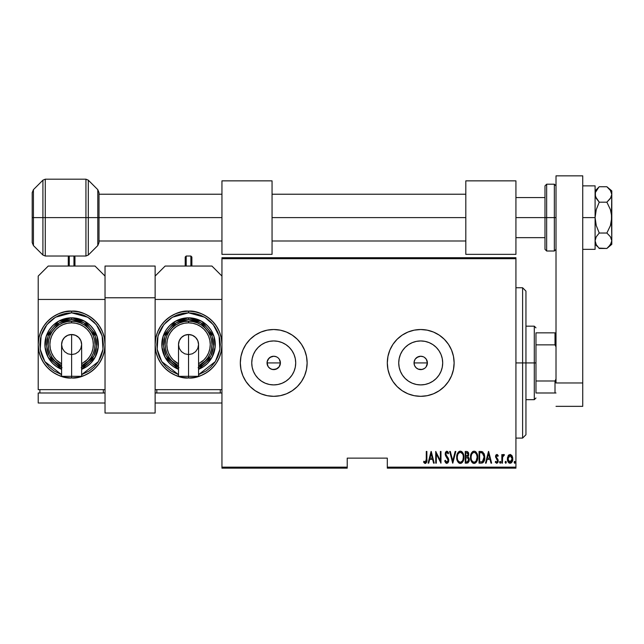<?xml version="1.0" encoding="UTF-8"?>
<svg xmlns="http://www.w3.org/2000/svg" width="644" height="644" viewBox="0 0 644 644"><rect width="100%" height="100%" fill="white"/><g stroke="black" fill="none" stroke-linecap="round" stroke-linejoin="round"><path stroke-width="0.97" d="M270.013 368.481L269.007 367.644L271.172 369.093L273.724 369.608L277.443 368.481L279.279 366.637L276.284 369.093L272.428 369.479L270.013 368.481L268.17 366.637L267.043 362.926L267.558 360.358L267.043 362.926A6.682 6.682 0 0 1 273.724 356.245A6.682 6.682 0 0 1 280.406 362.926L279.287 359.207L280.406 362.926L279.118 366.871M270.021 357.364L273.724 356.245L276.292 356.752L273.732 356.245L271.172 356.752L268.403 358.893M278.458 358.201L279.287 359.207M424.517 368.416L422.021 369.479L418.157 369.093L415.992 367.652L414.543 365.486L414.036 362.926L414.543 360.358L414.036 362.926A6.682 6.682 0 0 1 420.717 356.245A6.682 6.682 0 0 1 427.399 362.926L426.272 359.207L427.399 362.926L426.111 366.871M414.164 361.622L415.163 359.207L417.006 357.364L420.717 356.245L423.269 356.752L420.717 356.245L418.157 356.752L415.388 358.893M424.428 357.364L426.272 359.215L424.597 357.484M399.159 358.636L398.733 362.926A21.985 21.985 0 0 1 420.717 340.942A21.985 21.985 0 0 1 442.694 362.926L442.275 367.209L441.027 371.338L438.991 375.138L436.262 378.463L432.929 381.2L429.129 383.228L425.008 384.484L420.717 384.903L416.426 384.484L412.305 383.228L408.505 381.2L405.173 378.463L402.436 375.138L400.407 371.338L399.159 367.209L398.733 362.926L399.159 358.636L400.407 354.514L402.436 350.714L405.173 347.382L408.505 344.645L412.305 342.616L416.426 341.36L420.717 340.942L425.008 341.36L429.129 342.616L432.929 344.645L436.262 347.382L438.991 350.714L441.027 354.514L442.275 358.636L442.694 362.926A21.985 21.985 0 0 1 420.717 384.903A21.985 21.985 0 0 1 398.733 362.926L399.159 367.209M252.166 358.636L251.748 362.926A21.985 21.985 0 0 1 273.724 340.942A21.985 21.985 0 0 1 295.709 362.926L295.29 367.209L294.034 371.338L292.006 375.138L289.269 378.463L285.944 381.2L282.136 383.228L278.015 384.484L273.724 384.903L269.442 384.484L265.32 383.228L261.512 381.2L258.188 378.463L255.451 375.138L253.422 371.338L252.166 367.209L251.748 362.926L252.166 358.636L253.422 354.514L255.451 350.714L258.188 347.382L261.512 344.645L265.32 342.616L269.442 341.36L273.724 340.942L278.015 341.36L282.136 342.616L285.944 344.645L289.269 347.382L292.006 350.714L294.034 354.514L295.29 358.636L295.709 362.926A21.985 21.985 0 0 1 273.724 384.903A21.985 21.985 0 0 1 251.748 362.926L252.166 367.209M307.132 362.902A33.407 33.407 0 0 0 306.496 356.43L304.588 350.135L301.505 344.363L297.351 339.299L292.287 335.146L286.516 332.062A33.407 33.407 0 0 0 280.269 330.163L273.724 329.519L267.212 330.155L260.941 332.062A33.407 33.407 0 0 0 240.325 362.926A33.407 33.407 0 0 1 273.724 329.519A33.407 33.407 0 0 1 307.132 362.926L306.496 356.406M306.488 356.382A33.407 33.407 0 0 0 286.54 332.071M280.221 330.155A33.407 33.407 0 0 0 273.748 329.519M273.708 329.519A33.407 33.407 0 0 0 267.228 330.155M267.188 330.163A33.407 33.407 0 0 0 260.965 332.046M454.125 362.902A33.407 33.407 0 0 0 453.489 356.43L451.581 350.135L448.49 344.363L444.336 339.299L439.272 335.146L433.501 332.062A33.407 33.407 0 0 0 427.254 330.163M453.473 356.382A33.407 33.407 0 0 0 433.525 332.071M433.501 332.062L427.23 330.155A33.407 33.407 0 0 0 420.733 329.519L414.197 330.155L407.934 332.062L402.154 335.146L397.09 339.299L392.937 344.363L389.853 350.135L387.954 356.406L387.31 362.926A33.407 33.407 0 0 1 420.717 329.519A33.407 33.407 0 0 1 454.125 362.926L453.481 356.406M420.693 329.519A33.407 33.407 0 0 0 414.221 330.155M414.181 330.163A33.407 33.407 0 0 0 407.95 332.046M407.91 332.071A33.407 33.407 0 0 0 387.31 362.926L387.954 369.439L389.853 375.71L392.937 381.481L397.09 386.545L402.154 390.699L407.934 393.79L414.197 395.69L420.717 396.326L427.23 395.69L433.501 393.79L439.272 390.699L444.336 386.545L448.49 381.481L451.581 375.71L453.481 369.439L454.125 362.926A33.407 33.407 0 0 1 420.717 396.326A33.407 33.407 0 0 1 387.31 362.926A33.407 33.407 0 0 0 387.946 369.431M426.892 360.366L427.399 362.926A6.682 6.682 0 0 1 420.717 369.608A6.682 6.682 0 0 1 414.036 362.926L414.543 365.478M420.717 356.245L422.223 356.414M419.421 356.365L419.856 356.293M417.006 357.364L418.318 356.687M415.163 359.207L414.543 360.366M276.292 356.752L277.443 357.372L276.284 356.752M273.724 356.245L275.229 356.414M272.428 356.365L272.871 356.293M267.171 361.622L269.007 358.201L271.349 356.679M387.31 468.156L515.924 468.156L515.924 467.15L387.31 467.15L387.31 458.134L347.221 458.134L347.221 467.15L221.947 467.15L221.947 258.695L515.924 258.695L515.924 467.15L515.924 257.697L221.947 257.697L515.924 257.697L515.924 258.695L221.947 258.695L221.947 257.697L221.947 467.15L347.221 467.15L347.221 458.134L387.31 458.134L387.31 468.156L387.31 467.15L515.924 467.15L515.924 468.156L387.31 468.156M221.947 468.156L347.221 468.156L347.221 467.15L347.221 468.156L221.947 468.156L221.947 467.15L221.947 468.156M508.092 455.863L507.408 459.599L508.784 462.795L511.095 463.004L512.64 460.299L512.391 456.572L510.402 454.471L508.261 455.59L507.383 458.89C507.255 461.136 508.156 462.609 510.08 463.294C512.004 462.601 512.898 461.136 512.777 458.89L512.061 455.855L510.08 454.447L508.092 455.863M502.433 463.141L501.837 463.141L502.433 463.141L502.61 457.055L504.381 454.736L503.302 454.6L502.433 455.855L502.433 454.6L501.837 454.6L501.837 463.141L501.837 454.6L501.837 463.141L502.433 463.141L502.553 457.337L504.381 454.736L503.785 454.447L502.433 455.855L502.433 454.6L501.837 454.6L502.433 454.6M496.878 454.447L495.808 455.284L495.55 457.023L497.458 460.049L497.587 461.321L496.926 462.207L495.647 461.346L495.236 462.134L496.717 463.294L497.707 462.714L498.214 461.225L497.989 459.502L496.146 456.846L496.677 455.533L497.812 456.395L498.239 455.662L497.329 454.584L496.878 454.447L495.534 456.693L497.635 460.871L496.701 462.239L495.647 461.346L495.236 462.134L496.717 463.294L498.239 460.822L496.138 456.644L496.862 455.493L497.812 456.395L498.239 455.662L496.878 454.447M481.197 463.141L482.992 462.65L484.079 461.136L484.707 458.383L484.529 455.139L482.815 451.975L479.047 451.452L479.047 463.141L481.197 463.141C483.845 462.416 485.029 460.516 484.747 457.441L482.654 451.871L479.047 451.452L479.047 463.141L479.047 451.452L480.456 451.452M469.299 460.106L469.049 461.45L467.109 463.141L465.258 463.141L468.148 462.811L469.307 459.824L469.017 458.134L467.93 456.838L468.671 455.01L468.26 452.37L467.246 451.524L465.258 451.452L465.258 463.141L465.258 451.452L465.258 463.141L467.109 463.141L469.307 459.824L467.93 456.838L468.703 454.35C468.808 452.668 468.091 451.702 466.57 451.452L465.258 451.452L466.57 451.452M455.163 451.452L455.815 451.452L452.812 463.141L455.815 451.452L455.163 451.452L452.74 460.887L450.325 451.452L449.665 451.452L452.668 463.141L449.665 451.452L452.668 463.141L455.815 451.452L455.163 451.452L452.74 460.887L450.325 451.452L449.665 451.452L450.325 451.452M436.326 463.141L436.326 453.948L440.971 463.141L440.971 451.452L440.375 451.452L440.375 460.669L435.73 451.452L435.73 463.141L436.326 463.141L435.73 463.141L436.326 463.141L436.326 453.948L440.971 463.141L440.971 451.452L440.375 451.452L440.375 460.669L435.73 451.452L435.73 463.141L435.851 451.452M426.28 459.228L425.853 461.941L425.064 462.191L423.953 461.193L423.583 462.094L425.41 463.43L426.747 461.764L426.883 451.452L426.28 451.452L426.28 459.228L425.306 462.239L423.953 461.193L423.583 462.094L425.265 463.439C426.698 462.625 427.238 461.257 426.883 459.349L426.883 451.452L426.28 451.452L426.256 460.516M286.516 332.062L280.245 330.155M260.941 332.062L255.169 335.146L250.105 339.299L245.952 344.363L242.86 350.135L240.961 356.406L240.325 362.926L240.961 369.439L242.86 375.71L245.952 381.481L250.105 386.545L255.169 390.699L260.941 393.79L267.212 395.69L273.724 396.326L280.245 395.69L286.516 393.79L292.287 390.699L297.351 386.545L301.505 381.481L304.588 375.71L306.496 369.439L307.132 362.926A33.407 33.407 0 0 1 273.724 396.326A33.407 33.407 0 0 1 240.325 362.926A33.407 33.407 0 0 0 240.961 369.431M427.23 330.155L420.717 329.519M428.735 463.141L428.083 463.141L431.078 451.452L428.083 463.141L428.735 463.141L429.693 459.397L432.615 459.397L433.573 463.141L434.225 463.141L431.23 451.452L428.083 463.141L428.735 463.141L429.693 459.397L432.615 459.397L433.573 463.141L434.225 463.141L431.23 451.452L434.225 463.141L433.573 463.141M446.807 463.439L448.071 462.69L448.771 460.275L448.305 458.246L445.881 454.616L446.292 452.499L447.234 452.523L448.055 453.851L448.618 453.126L446.823 451.146L445.511 452.169L445.189 454.334L447.926 459.116L448.071 461.007L446.823 462.239L445.31 460.291L444.722 460.887L445.672 462.859L446.807 463.439L448.771 460.275L445.769 453.827L446.751 452.346L448.055 453.851L448.618 453.126L446.823 451.146L445.173 453.875L445.551 455.662L448.168 460.259L446.823 462.239L445.31 460.291L444.722 460.887L446.695 463.439M456.717 457.345L457.119 460.219L458.576 462.714L460.323 463.439L462.07 462.698L463.511 460.178L463.905 457.288L463.503 454.39L462.038 451.871L460.267 451.146L458.528 451.927L457.111 454.455L456.717 457.345C456.524 460.404 457.723 462.44 460.323 463.439C462.915 462.408 464.107 460.355 463.905 457.288C464.115 454.197 462.899 452.144 460.267 451.146C457.691 452.217 456.507 454.286 456.717 457.345M470.506 457.345L470.909 460.219L472.366 462.714L474.113 463.439L475.86 462.698L477.301 460.178L477.703 457.288L477.301 454.39L475.827 451.871L474.056 451.146L472.318 451.927L470.909 454.455L470.506 457.345C470.313 460.404 471.513 462.44 474.113 463.439C476.705 462.408 477.904 460.355 477.703 457.288C477.904 454.197 476.697 452.144 474.056 451.146C471.489 452.217 470.297 454.286 470.506 457.345M486.148 463.141L485.496 463.141L488.49 451.452L485.496 463.141L486.148 463.141L487.106 459.397L490.028 459.397L490.986 463.141L491.638 463.141L488.643 451.452L485.496 463.141L486.148 463.141L487.106 459.397L490.028 459.397L490.986 463.141L491.638 463.141L488.643 451.452L491.638 463.141L490.986 463.141M499.583 462.32L500.34 463.261L500.654 461.708L499.712 461.708L499.583 462.32L500.187 461.346L499.583 462.32L500.187 461.346L500.782 462.32L500.187 461.346L500.782 462.32L500.106 463.286M505.129 462.32L505.886 463.261L506.2 461.708L505.58 461.37L505.162 462.006L505.733 461.346L505.129 462.32L505.733 461.346L506.329 462.32L505.733 461.346L506.329 462.32L505.733 463.294L506.329 462.32L505.733 463.294L505.129 462.32L505.733 463.294M514.645 463.286L514.121 462.32L514.725 463.294L515.321 462.32L514.725 463.294L515.321 462.32L514.725 463.294L514.121 462.32L514.806 463.286L515.297 462.006L514.435 461.458L514.121 462.32L514.725 461.346L514.121 462.32L514.725 461.346L515.313 462.473M280.277 364.222L280.406 362.926A6.682 6.682 0 0 1 273.724 369.608A6.682 6.682 0 0 1 267.043 362.926L267.558 365.478M417.006 368.481L418.028 369.044M389.853 375.71L387.954 369.439A33.407 33.407 0 0 0 407.91 393.774M407.95 393.798A33.407 33.407 0 0 0 414.181 395.682M414.221 395.69A33.407 33.407 0 0 0 420.693 396.326M420.733 396.326A33.407 33.407 0 0 0 427.214 395.69M427.254 395.682A33.407 33.407 0 0 0 433.476 393.798M433.525 393.774A33.407 33.407 0 0 0 453.473 369.463M453.489 369.415A33.407 33.407 0 0 0 454.125 362.95M397.09 386.545L402.154 390.699M439.272 390.699L444.336 386.545M399.522 337.102L397.09 339.299M389.853 350.135L387.954 356.406M242.86 375.71L240.961 369.439A33.407 33.407 0 0 0 260.925 393.774M260.965 393.798A33.407 33.407 0 0 0 267.188 395.682M267.228 395.69A33.407 33.407 0 0 0 273.708 396.326M273.748 396.326A33.407 33.407 0 0 0 280.221 395.69M280.269 395.682A33.407 33.407 0 0 0 286.483 393.798M286.54 393.774A33.407 33.407 0 0 0 306.488 369.463M306.496 369.415A33.407 33.407 0 0 0 307.132 362.95M250.105 386.545L255.169 390.699M292.287 390.699L297.351 386.545M252.537 337.102L250.105 339.299M242.86 350.135L240.961 356.406M255.451 375.138L258.188 378.463L261.512 381.2M269.442 384.484L273.724 384.903L278.015 384.484M285.944 381.2L289.269 378.463L292.006 375.138M295.29 367.209L295.709 362.926L295.29 358.636M292.006 350.714L289.269 347.382L285.944 344.645M278.015 341.36L273.724 340.942L269.442 341.36M261.512 344.645L258.188 347.382L255.451 350.714M276.284 369.093L275.028 369.479M273.724 369.608L272.428 369.479M267.171 364.222L267.043 362.926L280.406 362.926L267.043 362.926M279.899 360.366L280.406 362.926M402.436 375.138L405.173 378.463L408.505 381.2M416.426 384.484L420.717 384.903L425.008 384.484M432.929 381.2L436.262 378.463L438.991 375.138M442.275 367.209L442.694 362.926L442.275 358.636M438.991 350.714L436.262 347.382L432.929 344.645M425.008 341.36L420.717 340.942L416.426 341.36M408.505 344.645L405.173 347.382L402.436 350.714M427.27 364.222L427.399 362.926L414.036 362.926L427.399 362.926M418.157 369.093L420.717 369.608L423.269 369.093L422.021 369.479M420.717 369.608L419.413 369.479M414.164 364.222L414.036 362.926M425.443 358.201L426.272 359.207M423.269 369.093L424.428 368.481M415.163 366.637L415.992 367.652M268.17 366.637L269.007 367.652M426.28 451.452L426.883 451.452L426.883 459.349M426.747 461.764L426.537 462.456M425.845 463.294L425.41 463.43M424.984 463.406L424.267 462.98M423.744 462.328L423.953 461.193L425.523 462.199M423.953 461.193L425.306 462.239M425.7 462.094L426.183 461.185M431.158 453.706L432.309 458.198L430.007 458.198L431.158 453.706L432.309 458.198L430.007 458.198L431.158 453.706M440.375 451.452L440.971 451.452L440.834 463.141M445.02 461.716L444.722 460.887L445.31 460.291L445.535 460.903M446.654 462.223L447.137 462.191M447.218 462.159L447.862 461.531M447.572 461.917L447.983 461.281M448.144 460.637L448.103 459.671M448.168 460.259L448.031 459.389M447.363 458.142L446.678 457.248M448.474 452.788L447.685 451.533M448.618 453.126L448.055 453.851L447.87 453.44M447.862 453.432L447.62 452.982M447.242 452.523L446.63 452.362M445.817 453.352L446.026 454.986M445.769 453.827L446.348 455.517M448.305 458.246L448.739 459.736M448.667 461.289L448.538 461.772M456.725 456.862L456.886 455.421M457.667 453.102L457.908 452.676M458.898 451.613L459.518 451.283M459.784 451.203L460.516 451.162M461.217 451.331L461.651 451.565M462.062 451.887L462.448 452.313M462.674 452.627L462.923 453.03M463.157 453.489L463.511 454.39M463.736 455.34L463.865 456.282M463.865 458.286L463.744 459.22M463.511 460.178L463.35 460.637L463.511 460.178M463.157 461.096L462.77 461.812M462.44 462.279L462.086 462.682M461.265 463.245L460.806 463.39M459.84 463.398L459.373 463.245M459.212 463.173L457.964 461.99M457.948 461.957L457.481 461.144M457.119 460.219L456.886 459.269M456.846 459.059L456.757 458.311M459.526 452.515L460.299 452.346C462.448 453.151 463.455 454.793 463.31 457.288L462.923 459.776M458.625 453.199L459.116 452.764M463.165 458.874L463.31 457.288C463.463 459.808 462.464 461.458 460.299 462.239L461.072 462.086L460.299 462.239C458.166 461.458 457.168 459.824 457.312 457.345L457.345 458.126L457.312 457.345C457.16 454.841 458.158 453.175 460.299 452.346L459.389 452.587M463.165 455.711L463.302 456.894M461.458 452.732L460.492 452.362L462.311 453.601M462.03 461.386L461.523 461.837M457.457 458.906L457.345 458.126M457.94 454.245L457.755 454.688L457.94 454.245M457.345 456.548L457.755 454.688M468.269 452.378L468.607 453.328M468.695 454.68L468.542 455.662M468.599 457.385L469.235 458.947M467.802 457.876L466.256 457.594L467.52 457.731L468.703 459.824L467.158 461.925L465.854 461.941L465.854 457.594L467.367 457.683M468.615 459.067L467.938 461.676L468.582 460.685M467.794 453.151L468.108 454.366L467.447 452.829M468.075 454.809L465.854 456.395L465.854 452.651L466.683 452.651L468.108 454.366L467.552 456.008L466.264 456.395L467.649 455.896M468.679 460.243L468.059 458.069L465.854 457.594L465.854 461.941L466.948 461.941M467.568 461.845L467.158 461.925M466.264 456.395L465.854 456.395L465.854 452.651L466.683 452.651M470.514 456.862L470.675 455.405M471.456 453.094L471.698 452.684M473.115 451.364L472.696 451.613M475.006 451.331L475.441 451.565M475.852 451.887L476.238 452.313M476.946 453.473L477.301 454.398M477.534 455.34L477.655 456.282M477.655 458.286L477.526 459.244M477.429 459.703L477.534 459.228M477.301 460.178L477.14 460.637M476.946 461.096L476.552 461.829M476.23 462.279L475.876 462.682M475.055 463.245L474.596 463.39M473.63 463.398L473.163 463.245M473.01 463.173L472.374 462.722M472.342 462.698L471.754 461.99M471.738 461.957L471.271 461.136M471.078 460.677L470.675 459.269M473.316 452.515L474.089 452.346C476.238 453.151 477.244 454.793 477.099 457.288L476.713 459.776M473.694 462.207L472.704 461.708M471.11 457.739L471.102 457.345C470.949 454.841 471.947 453.175 474.089 452.346L473.179 452.587M472.197 453.473L472.905 452.764M476.624 454.567L475.522 452.941L476.624 454.567L477.091 456.894M476.117 460.999L477.099 457.288C477.26 459.808 476.254 461.458 474.089 462.239L474.861 462.086L474.089 462.239C471.955 461.458 470.957 459.824 471.102 457.345L471.134 456.548L471.102 457.345M475.819 461.386L475.312 461.837M471.247 458.906L471.134 458.126M471.134 456.548L471.545 454.688M481.036 451.468L481.905 451.589M484.022 453.529L484.344 454.382M484.658 455.936L484.723 456.668M484.739 457.948L484.715 458.375M484.079 461.136L483.636 461.957M482.984 462.65L482.139 463.036M481.776 452.796L482.565 453.135L481.776 452.796M482.815 453.336L483.403 454.076L482.815 453.336M483.886 459.566L482.928 461.313M482.227 461.748L479.651 461.941L479.651 452.651L482.3 452.974L484.127 456.805L482.461 461.643L481.825 461.845M480.69 452.66L481.237 452.708M484.071 456.242L484.127 456.805M484.127 458.037L484.071 458.625M488.571 453.706L489.722 458.198L487.411 458.198L488.571 453.706L489.722 458.198L487.411 458.198L488.571 453.706M498.239 455.662L497.699 456.202M497.812 456.395L496.677 455.533M497.023 455.525L496.138 456.644L496.46 457.667M496.178 456.274L496.315 457.425L497.989 459.502M496.315 457.425L497.055 458.303M498.158 461.619L497.909 462.376M496.596 463.286L495.236 462.134L495.84 461.651M495.647 461.346L496.926 462.207M497.627 461.096L495.534 456.693M497.458 460.049L497.635 460.871L496.669 459.172M495.598 455.968L495.703 455.558M495.816 455.276L496.065 454.873M500.187 461.346L500.782 462.32M502.65 455.389L502.908 454.97M503.874 454.455L504.381 454.736L504.043 455.646L503.544 455.517M503.785 454.447L504.381 454.736L503.785 454.447M502.682 456.773L502.489 458.029M502.473 458.214L502.433 460.267M505.733 461.346L506.329 462.32M508.446 455.324L508.889 454.873M510.08 454.447L511.706 455.316M512.616 457.329L512.737 458.093M512.471 460.951L512.713 459.856M512.455 460.991L512.197 461.635L512.463 460.991M511.763 462.376L511.095 463.004M509.227 463.092L508.784 462.795M508.696 462.714L508.156 462.014M507.697 460.983L507.512 460.299M507.416 458.101L507.544 457.321M509.943 462.231L507.979 458.898L508.084 459.977L507.979 458.898L510.08 455.493L512.173 458.898L509.806 462.215M510.217 455.501L511.368 456.218L512.077 457.812L511.714 456.781M512.093 457.916L512.149 458.351M510.636 462.134L512.173 458.898L511.722 461.007L510.611 462.142M509.549 462.142L508.591 461.289M509.09 461.869L509.525 462.134M509.299 455.727L509.806 455.525M514.725 463.294L514.121 462.32M458.866 461.668L458.351 461.072M468.703 459.824L468.679 460.235M472.664 461.668L472.141 461.072M480.456 461.941L479.651 461.941L479.651 452.651L480.142 452.651M483.547 454.358L483.958 455.558M481.471 461.893L480.963 461.933M508.229 460.5L508.084 459.977M508.084 457.812L508.188 457.385M508.438 456.773L508.72 456.306M522.606 362.926L525.947 362.926L525.947 291.096L525.947 434.748L525.947 362.926L522.606 362.926L522.606 287.755L522.606 362.926L515.924 362.926L522.606 362.926L522.606 438.089L522.606 362.926M535.969 332.859L535.969 344.854L535.969 332.859L555.007 332.859L535.969 332.859M535.969 362.926L535.969 344.854L535.969 380.99L535.969 362.926L534.295 362.926L535.969 362.926M525.947 326.178L534.295 326.178L534.295 362.926L534.295 326.178L535.969 327.844M525.947 362.926L534.295 362.926L525.947 362.926M535.969 392.985L535.969 380.99L535.969 392.985L556.014 392.985L555.007 392.985L555.007 380.99L535.969 380.99L555.007 380.99L555.007 392.985L535.969 392.985M525.947 399.666L534.295 399.666L534.295 362.926L534.295 399.666L535.969 398M556.014 332.859L555.007 332.859L555.007 344.854L556.014 346.891L555.007 344.854L555.007 332.859L556.014 332.859M535.969 344.854L555.007 344.854L535.969 344.854M556.014 378.962L555.007 380.99L556.014 378.962M546.659 251.015L544.985 249.341L544.985 217.608L515.924 217.608L544.985 217.608L544.985 249.341L544.985 217.608L546.659 217.608L546.659 251.015L546.659 217.608L546.659 251.015L554.339 251.015L554.339 217.608L546.659 217.608L546.659 184.2L546.659 217.608L546.659 184.2L544.985 185.866L544.985 217.608L544.985 185.866L544.985 217.608L554.339 217.608L554.339 184.2L554.339 217.608L556.014 217.608L554.339 217.608L554.339 184.2L556.014 185.866M554.339 217.608L554.339 251.015L554.339 217.608M85.934 179.185L45.273 179.185L45.273 256.022L85.934 256.022L85.934 179.185L88.3 180.167L88.3 255.04L97.791 245.557L97.791 189.658L99.015 192.612L99.015 242.603L99.015 217.608L97.791 217.608L97.791 245.557L97.791 217.608L88.3 217.608L88.3 255.04L88.3 217.608L85.934 217.608L85.934 256.022L85.934 217.608L45.273 217.608L45.273 256.022L45.273 217.608L42.915 217.608L42.915 255.04L42.915 217.608L33.424 217.608L33.424 245.557L33.424 217.608L32.2 217.608L32.2 242.603L32.2 217.608L32.2 242.603L33.424 245.557L33.424 217.608L42.915 217.608L42.915 180.167L33.424 189.658L33.424 217.608L33.424 189.658L33.424 217.608L32.2 217.608L32.2 192.612L32.2 217.608L32.2 192.612L33.424 189.658M45.273 256.022L42.915 255.04L42.915 217.608L85.934 217.608L85.934 179.185L85.934 217.608L97.791 217.608L97.791 189.658L97.791 217.608L99.015 217.608L99.015 242.603L97.791 245.557M99.015 217.608L99.015 192.612L99.015 217.608L221.947 217.608L99.015 217.608M88.3 217.608L88.3 180.167L88.3 217.608M45.273 217.608L45.273 179.185L45.273 217.608M42.915 217.608L42.915 180.167L42.915 217.608M155.132 266.044L105.028 266.044L105.028 297.778L155.132 297.778L155.132 413.029L105.028 413.029L105.028 297.778L105.028 413.029L155.132 413.029L155.132 297.778L105.028 297.778L105.028 266.044L155.132 266.044L155.132 297.778L155.132 266.044M607.55 187.332L606.873 186.744L599.234 186.744L606.873 186.744L610.383 190.431L611.43 192.411L611.8 194.464L610.955 197.563L606.873 202.176L610.391 209.566L611.768 216.44M611.8 190.882L606.873 186.744L610.383 190.431L611.8 194.464L610.391 198.481L606.873 202.176L610.391 209.566L611.43 213.526L611.8 240.751L610.391 244.768L606.873 248.463L599.234 248.463L596.264 244.736L595.096 240.751L596.247 236.791L599.234 233.031L606.873 233.031L610.383 236.718L611.8 240.751L611.8 190.882L611.43 221.689L610.391 225.65L606.873 233.031L599.234 233.031L596.255 225.553L595.096 217.608L596.247 209.67L599.234 202.176L606.873 202.176L599.234 202.176L596.264 198.449L595.096 194.464L595.402 196.476M611.8 194.464L611.422 192.387M595.096 240.639L596.247 236.791L599.234 233.031L596.255 225.553L595.096 217.608L596.247 209.67L599.234 202.176L595.402 196.484L595.394 192.451M595.394 196.46L595.394 192.467L598.84 187.146M596.215 244.664L595.096 240.751L595.402 242.764M598.864 248.093L606.873 248.463L608.846 246.636M611.8 240.864L611.8 244.334L611.8 240.751L611.43 242.796L608.83 246.66M611.8 240.751L610.383 236.718L606.873 233.031L610.391 225.65L611.8 217.559M595.781 237.708L595.394 238.739M610.81 191.099L610.391 190.439M595.402 238.723L595.805 237.652M595.096 244.334L597.6 246.66M595.853 243.947L596.207 244.639M595.096 240.751L595.394 242.748M597.568 246.628L596.264 244.736M599.234 186.744L595.096 190.882M595.394 192.467L597.568 188.587M595.096 185.866L582.74 185.866L595.096 185.866L595.096 217.608L582.74 217.608L595.096 217.608L595.096 249.341L582.74 249.341L595.096 249.341L595.096 185.866M582.74 175.844L582.74 406.348L556.014 406.348L582.74 406.348L582.74 382.963L556.014 382.963L556.014 175.844L556.014 382.963L582.74 382.963L582.74 175.844L556.014 175.844L582.74 175.844M198.561 344.548A10.022 10.022 0 0 0 188.539 334.526L188.539 376.313L198.561 376.313L198.561 344.548L197.805 348.388L195.631 351.632L192.379 353.806L188.539 354.57L184.707 353.806L181.455 351.632L179.282 348.388L178.517 344.548A10.022 10.022 0 0 1 188.539 334.526A10.022 10.022 0 0 1 198.561 344.548L197.805 340.716L195.631 337.464L192.379 335.291L188.539 334.526A10.022 10.022 0 0 0 178.517 344.548L179.282 340.716L181.455 337.464L184.707 335.291L188.539 334.526L188.539 377.956C198.312 379.3 221.496 369.278 221.947 344.548C221.496 319.827 198.312 309.804 188.539 311.141L188.539 312.815L204.728 317.251L213.188 324.56L219.065 335.87L219.918 349.33L215.329 361.566L198.561 374.663L206.177 370.936L210.982 366.991L214.927 362.178L217.865 356.696L219.668 350.738L220.28 344.548L219.668 338.358L217.865 332.401L214.927 326.919L210.982 322.105L206.177 318.16L200.687 315.23L194.73 313.427L188.539 312.815L182.349 313.427L176.4 315.23L170.91 318.16L166.104 322.105L162.151 326.919L159.221 332.401L157.418 338.358L156.806 344.548L157.418 350.738L159.221 356.696L162.151 362.178L166.104 366.991L170.91 370.936L178.517 374.663L161.757 361.566L157.168 349.33L158.013 335.87L163.898 324.56L172.359 317.251L188.539 312.815L188.539 311.141A33.407 33.407 0 0 1 221.947 344.548A33.407 33.407 0 0 1 188.539 377.956L195.06 377.312L201.322 375.412L207.102 372.329L212.166 368.175L216.32 363.111L219.403 357.331L221.303 351.069L221.947 344.548L221.303 338.036L219.403 331.765L216.32 325.993L212.166 320.929L207.102 316.776L201.322 313.684L195.06 311.785L188.539 311.141L182.027 311.785L175.756 313.684L169.984 316.776L164.92 320.929L160.767 325.993L157.675 331.765L155.776 338.036L155.132 344.548L155.132 299.452L221.947 299.452L155.132 299.452L155.132 344.548L155.776 351.069L157.675 357.331L160.767 363.111L164.92 368.175L169.984 372.329L175.756 375.412L182.027 377.312L188.539 377.956A33.407 33.407 0 0 1 155.132 344.548A33.407 33.407 0 0 1 188.539 311.141C178.766 309.804 155.59 319.827 155.132 344.548C155.59 369.278 178.766 379.3 188.539 377.956L188.539 376.289L198.561 376.313M178.517 369.326A26.726 26.726 0 0 1 188.539 317.822L175.321 321.324L163.198 336.063L161.934 347.019L165.097 357.372L178.517 369.326L173.695 366.774L169.646 363.449L166.321 359.4L163.85 354.78L162.328 349.764L161.813 344.548L162.328 339.332L163.85 334.325L166.321 329.704L169.646 325.655L173.695 322.33L178.316 319.859L183.331 318.337L188.539 317.822A26.726 26.726 0 0 1 198.561 369.326L211.989 357.372L215.152 347.019L213.888 336.063L201.765 321.324L188.539 317.822L188.539 319.496L200.775 322.684L212.142 336.144L213.534 346.263L210.846 355.963L198.561 367.515M198.561 363.812L203.898 359.907L206.595 356.615L208.6 352.856L209.839 348.782L210.258 344.548L209.839 340.314L208.6 336.24L206.595 332.489L203.898 329.197L200.606 326.492L196.855 324.487L192.781 323.256L188.539 322.837L188.539 321.163A23.385 23.385 0 0 0 178.517 365.679L172.004 361.083L169.098 357.541L166.941 353.5L165.605 349.112L165.154 344.548L165.605 339.984L166.941 335.596L169.098 331.555L172.004 328.013L175.546 325.107L179.596 322.942L183.983 321.614L188.539 321.163A23.385 23.385 0 0 1 198.561 365.679A23.385 23.385 0 0 0 188.539 321.163L188.539 322.837A21.711 21.711 0 0 1 201.331 362.097M155.132 389.644L221.947 389.644L155.132 389.644L155.132 344.548L155.132 389.644M211.924 266.044L165.154 266.044L211.924 266.044L221.947 276.067L211.924 266.044M155.132 276.067L165.154 266.044L155.132 276.067M220.28 392.985L220.28 389.644L220.28 392.985M156.806 392.985L156.806 389.644L156.806 392.985M221.947 403.007L155.132 403.007L155.132 392.985L221.947 392.985L155.132 392.985L155.132 403.007L221.947 403.007M198.127 367.7L202.458 365.381L206.257 362.266L209.372 358.467L211.691 354.136L213.116 349.434L213.599 344.548L213.116 339.662L211.691 334.961L209.372 330.63L206.257 326.83L202.458 323.715L198.127 321.404L193.433 319.979L188.539 319.496L188.539 317.822L193.755 318.337L198.771 319.859L203.391 322.33L207.44 325.655L210.765 329.704L213.228 334.325L214.75 339.332L215.265 344.548L214.75 349.764L213.228 354.78L210.765 359.4L207.44 363.449L203.391 366.774L198.561 369.326M178.517 367.515L166.241 355.963L163.544 346.263L164.936 336.144L176.303 322.684L188.539 319.496L183.653 319.979L178.952 321.404L174.621 323.715L170.829 326.83L167.706 330.63L165.395 334.961L163.97 339.662L163.487 344.548L163.97 349.434L165.395 354.136L167.706 358.467L170.829 362.266L174.621 365.381L178.952 367.7M174.452 363.208A23.385 23.385 0 0 1 188.539 321.163L193.103 321.614L197.491 322.942L201.532 325.107L205.074 328.013L207.988 331.555L210.145 335.596L211.474 339.984L211.924 344.548L211.474 349.112L210.145 353.5L207.988 357.541L205.074 361.083L198.561 365.679M188.539 322.837L184.305 323.256L180.231 324.487L176.48 326.492L173.188 329.197L170.491 332.489L168.478 336.24L167.247 340.314L166.828 344.548L167.247 348.782L168.478 352.856L170.491 356.615L173.188 359.907L178.517 363.812A21.711 21.711 0 0 1 188.539 322.837M198.368 376.313L197.805 376.313M179.282 376.313L188.539 376.313L178.517 376.313L178.517 344.548M190.882 266.044L190.882 256.022L190.882 266.044M191.88 257.028L191.88 266.044L191.88 257.028L190.882 256.022L186.205 256.022L186.205 266.044L186.205 256.022L185.198 257.028L185.198 266.044L185.198 257.197M465.813 180.859L515.924 180.859L515.924 254.356L465.813 254.356L515.924 254.356L515.924 180.859L465.813 180.859L465.813 254.356L465.813 180.859M272.058 217.608L465.813 217.608L272.058 217.608M81.643 344.548A10.022 10.022 0 0 0 71.621 334.526L71.621 376.313L81.643 376.313L81.643 344.548L80.878 348.388L78.705 351.632L75.453 353.806L71.621 354.57L67.781 353.806L64.537 351.632L62.363 348.388L61.599 344.548A10.022 10.022 0 0 1 71.621 334.526A10.022 10.022 0 0 1 81.643 344.548L80.878 340.716L78.705 337.464L75.453 335.291L71.621 334.526A10.022 10.022 0 0 0 61.599 344.548L62.363 340.716L64.537 337.464L67.781 335.291L71.621 334.526L71.621 377.956C81.394 379.3 104.57 369.278 105.028 344.548C104.57 319.827 81.394 309.804 71.621 311.141L71.621 312.815L87.801 317.251L96.27 324.56L102.146 335.87L102.992 349.33L98.403 361.566L81.643 374.663L89.25 370.936L94.064 366.991L98.009 362.178L100.939 356.696L102.742 350.738L103.354 344.548L102.742 338.358L100.939 332.401L98.009 326.919L94.064 322.105L89.25 318.16L83.768 315.23L77.811 313.427L71.621 312.815L65.43 313.427L59.473 315.23L53.991 318.16L49.177 322.105L45.233 326.919L42.303 332.401L40.492 338.358L39.88 344.548L40.492 350.738L42.303 356.696L45.233 362.178L49.177 366.991L53.991 370.936L61.599 374.663L44.83 361.566L40.242 349.33L41.095 335.87L46.972 324.56L55.44 317.251L71.621 312.815L71.621 311.141A33.407 33.407 0 0 1 105.028 344.548A33.407 33.407 0 0 1 71.621 377.956L78.133 377.312L84.404 375.412L90.176 372.329L95.24 368.175L99.393 363.111L102.485 357.331L104.384 351.069L105.028 344.548L104.384 338.036L102.485 331.765L99.393 325.993L95.24 320.929L90.176 316.776L84.404 313.684L78.133 311.785L71.621 311.141L65.1 311.785L58.837 313.684L53.058 316.776L47.994 320.929L43.84 325.993L40.757 331.765L38.857 338.036L38.213 344.548L38.213 299.452L105.028 299.452L105.028 389.644L38.213 389.644L105.028 389.644L105.028 299.452L38.213 299.452L38.213 276.067L48.236 266.044L95.006 266.044L48.236 266.044L38.213 276.067L38.213 344.548L38.857 351.069L40.757 357.331L43.84 363.111L47.994 368.175L53.058 372.329L58.837 375.412L65.1 377.312L71.621 377.956A33.407 33.407 0 0 1 38.213 344.548A33.407 33.407 0 0 1 71.621 311.141C61.848 309.804 38.672 319.827 38.213 344.548C38.672 369.278 61.848 379.3 71.621 377.956L71.621 376.289L81.643 376.313M61.599 369.326A26.726 26.726 0 0 1 71.621 317.822L58.403 321.324L46.279 336.063L45.008 347.019L48.171 357.372L61.599 369.326L56.769 366.774L52.719 363.449L49.395 359.4L46.931 354.78L45.41 349.764L44.895 344.548L45.41 339.332L46.931 334.325L49.395 329.704L52.719 325.655L56.769 322.33L61.389 319.859L66.404 318.337L71.621 317.822A26.726 26.726 0 0 1 81.643 369.326L95.062 357.372L98.226 347.019L96.962 336.063L84.839 321.324L71.621 317.822L71.621 319.496L83.857 322.684L95.223 336.144L96.616 346.263L93.927 355.963L81.643 367.515M81.643 363.812L86.972 359.907L89.677 356.615L91.681 352.856L92.913 348.782L93.332 344.548L92.913 340.314L91.681 336.24L89.677 332.489L86.972 329.197L83.68 326.492L79.928 324.487L75.855 323.256L71.621 322.837L71.621 321.163A23.385 23.385 0 0 0 61.599 365.679L55.086 361.083L52.172 357.541L50.015 353.5L48.686 349.112L48.236 344.548L48.686 339.984L50.015 335.596L52.172 331.555L55.086 328.013L58.628 325.107L62.669 322.942L67.056 321.614L71.621 321.163A23.385 23.385 0 0 1 81.643 365.679A23.385 23.385 0 0 0 71.621 321.163L71.621 322.837A21.711 21.711 0 0 1 84.404 362.097M95.006 266.044L105.028 276.067L95.006 266.044M38.213 389.644L38.213 344.548L38.213 389.644M103.354 392.985L103.354 389.644L103.354 392.985M39.88 392.985L39.88 389.644L39.88 392.985M105.028 403.007L105.028 392.985L105.028 403.007L38.213 403.007L38.213 392.985L105.028 392.985L38.213 392.985L38.213 403.007L105.028 403.007M81.208 367.7L85.539 365.381L89.339 362.266L92.454 358.467L94.765 354.136L96.189 349.434L96.672 344.548L96.189 339.662L94.765 334.961L92.454 330.63L89.339 326.83L85.539 323.715L81.208 321.404L76.507 319.979L71.621 319.496L71.621 317.822L76.837 318.337L81.844 319.859L86.465 322.33L90.514 325.655L93.839 329.704L96.31 334.325L97.832 339.332L98.347 344.548L97.832 349.764L96.31 354.78L93.839 359.4L90.514 363.449L86.465 366.774L81.643 369.326M61.599 367.515L49.314 355.963L46.626 346.263L48.018 336.144L59.385 322.684L71.621 319.496L66.735 319.979L62.033 321.404L57.702 323.715L53.903 326.83L50.787 330.63L48.469 334.961L47.044 339.662L46.561 344.548L47.044 349.434L48.469 354.136L50.787 358.467L53.903 362.266L57.702 365.381L62.033 367.7M57.525 363.208A23.385 23.385 0 0 1 71.621 321.163L76.185 321.614L80.564 322.942L84.614 325.107L88.156 328.013L91.062 331.555L93.227 335.596L94.555 339.984L95.006 344.548L94.555 349.112L93.227 353.5L91.062 357.541L88.156 361.083L81.643 365.679M71.621 322.837L67.387 323.256L63.313 324.487L59.554 326.492L56.261 329.197L53.565 332.489L51.56 336.24L50.321 340.314L49.902 344.548L50.321 348.782L51.56 352.856L53.565 356.615L56.261 359.907L61.599 363.812A21.711 21.711 0 0 1 71.621 322.837M81.45 376.313L80.878 376.313M62.363 376.313L71.621 376.313L61.599 376.313L61.599 344.548M73.955 266.044L73.955 256.022L73.955 266.044M74.962 257.028L74.962 266.044L74.962 257.028L73.955 256.022L69.278 256.022L69.278 266.044L69.278 256.022L68.28 257.028L68.28 266.044L68.28 257.197M221.947 180.859L272.058 180.859L272.058 254.356L221.947 254.356L272.058 254.356L272.058 180.859L221.947 180.859L221.947 254.356L221.947 180.859M515.924 287.755L522.606 287.755L525.947 291.096M515.924 438.089L522.606 438.089L525.947 434.748M546.659 184.2L554.339 184.2M554.339 251.015L556.014 249.341M85.934 256.022L88.3 255.04M42.915 255.04L33.424 245.557M88.3 180.167L97.791 189.658M45.273 179.185L42.915 180.167M611.8 244.334L606.873 248.463M515.924 197.563L544.985 197.563M99.015 194.222L221.947 194.222M272.058 194.222L465.813 194.222M465.813 240.993L272.058 240.993M221.947 240.993L99.015 240.993M515.924 237.652L544.985 237.652"/></g></svg>

